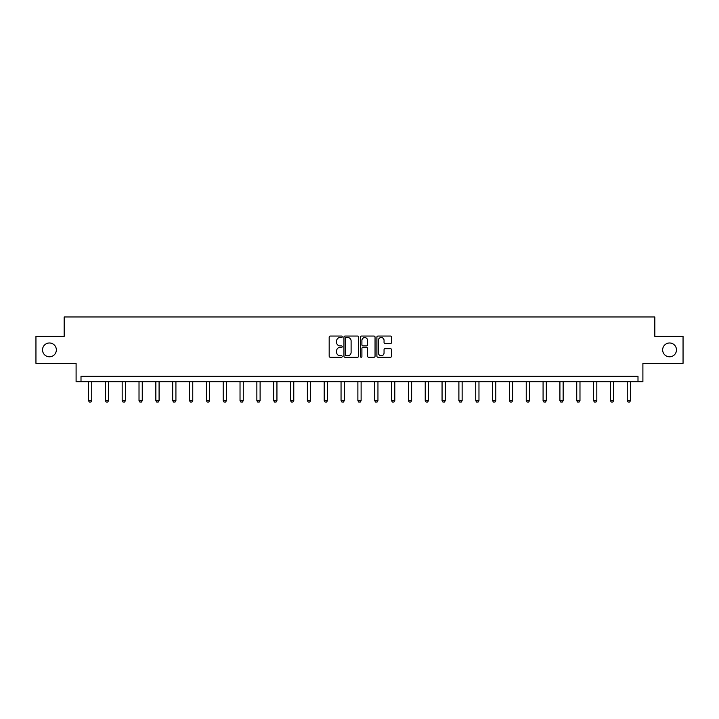 <?xml version="1.0" encoding="UTF-8"?>
<svg xmlns="http://www.w3.org/2000/svg" width="719" height="719" viewBox="0 0 719 719"><rect width="100%" height="100%" fill="white"/><g stroke="black" fill="none" stroke-linecap="round" stroke-linejoin="round"><path stroke-width="1.08" d="M662.648 349.883A6.911 6.911 0 0 0 669.56 356.795A6.911 6.911 0 0 0 676.471 349.883A6.911 6.911 0 0 0 669.56 342.981A6.911 6.911 0 0 0 662.648 349.883M42.529 349.883A6.911 6.911 0 0 0 49.44 356.795A6.911 6.911 0 0 0 56.352 349.883A6.911 6.911 0 0 0 49.44 342.981A6.911 6.911 0 0 0 42.529 349.883M342.235 336.798A0.746 0.746 0 0 0 341.489 336.052L330.237 336.052A1.061 1.061 0 0 0 329.176 337.112L329.176 356.184A1.061 1.061 0 0 0 330.237 357.244L341.489 357.244A0.746 0.746 0 0 0 342.235 356.498A0.746 0.746 0 0 0 341.489 355.752L340.033 355.752A3.388 3.388 0 0 1 336.645 352.364L336.645 350.782A3.388 3.388 0 0 1 340.033 347.385L341.489 347.385A0.746 0.746 0 0 0 342.235 346.648A0.746 0.746 0 0 0 341.489 345.902L340.033 345.902A3.388 3.388 0 0 1 336.645 342.514L336.645 340.923A3.388 3.388 0 0 1 340.033 337.535L341.489 337.535A0.746 0.746 0 0 0 342.235 336.798M35.95 336.393L35.95 363.374L76.097 363.374L76.097 381.717L642.903 381.717L642.903 363.374L683.05 363.374L683.05 336.393L654.829 336.393L654.829 316.971L64.171 316.971L64.171 336.393L35.95 336.393M390.462 343.52A1.061 1.061 0 0 0 391.522 342.46L391.522 337.112A1.061 1.061 0 0 0 390.462 336.052L377.96 336.052A1.061 1.061 0 0 0 376.9 337.112L376.9 356.184A1.061 1.061 0 0 0 377.96 357.244L390.462 357.244A1.061 1.061 0 0 0 391.522 356.184L391.522 349.722A1.061 1.061 0 0 0 390.462 348.661L385.105 348.661A1.061 1.061 0 0 0 384.054 349.722L384.054 352.921A2.831 2.831 0 0 1 381.214 355.752A2.831 2.831 0 0 1 378.383 352.921L378.383 340.366A2.831 2.831 0 0 1 381.214 337.535A2.831 2.831 0 0 1 384.054 340.366L384.054 342.46A1.061 1.061 0 0 0 385.105 343.52L390.462 343.52M637.996 381.717L637.996 376.325L81.004 376.325L81.004 381.717M358.574 337.112A1.061 1.061 0 0 0 357.514 336.052L345.012 336.052A1.061 1.061 0 0 0 343.952 337.112L343.952 356.184A1.061 1.061 0 0 0 345.012 357.244L357.514 357.244A1.061 1.061 0 0 0 358.574 356.184L358.574 337.112M361.486 336.052L373.988 336.052A1.061 1.061 0 0 1 375.048 337.112L375.048 356.184A1.061 1.061 0 0 1 373.988 357.244L368.64 357.244A1.061 1.061 0 0 1 367.58 356.184L367.58 348.445A1.061 1.061 0 0 0 366.519 347.385L362.969 347.385A1.061 1.061 0 0 0 361.909 348.445L361.909 356.498A0.746 0.746 0 0 1 361.172 357.244A0.746 0.746 0 0 1 360.426 356.498L360.426 337.112A1.061 1.061 0 0 1 361.486 336.052M346.181 337.535A0.746 0.746 0 0 0 345.435 338.281L345.435 355.015A0.746 0.746 0 0 0 346.181 355.752L347.717 355.752A3.388 3.388 0 0 0 351.106 352.364L351.106 340.923A3.388 3.388 0 0 0 347.717 337.535L346.181 337.535M367.58 340.42A2.831 2.831 0 0 0 364.74 337.588A2.831 2.831 0 0 0 361.909 340.42L361.909 344.841A1.061 1.061 0 0 0 362.969 345.902L366.519 345.902A1.061 1.061 0 0 0 367.58 344.841L367.58 340.42M88.509 381.717L88.509 400.627L91.744 400.627L91.744 381.717M91.744 400.627L90.936 402.029L89.318 402.029L88.509 400.627M105.342 381.717L105.342 400.627L108.578 400.627L108.578 381.717M108.578 400.627L107.769 402.029L106.151 402.029L105.342 400.627M122.176 381.717L122.176 400.627L125.421 400.627L125.421 381.717M125.421 400.627L124.612 402.029L122.985 402.029L122.176 400.627M139.019 381.717L139.019 400.627L142.254 400.627L142.254 381.717M142.254 400.627L141.445 402.029L139.828 402.029L139.019 400.627M155.852 381.717L155.852 400.627L159.088 400.627L159.088 381.717M159.088 400.627L158.279 402.029L156.661 402.029L155.852 400.627M172.686 381.717L172.686 400.627L175.921 400.627L175.921 381.717M175.921 400.627L175.112 402.029L173.495 402.029L172.686 400.627M189.519 381.717L189.519 400.627L192.764 400.627L192.764 381.717M192.764 400.627L191.955 402.029L190.328 402.029L189.519 400.627M206.362 381.717L206.362 400.627L209.597 400.627L209.597 381.717M209.597 400.627L208.789 402.029L207.171 402.029L206.362 400.627M223.196 381.717L223.196 400.627L226.431 400.627L226.431 381.717M226.431 400.627L225.622 402.029L224.004 402.029L223.196 400.627M240.029 381.717L240.029 400.627L243.265 400.627L243.265 381.717M243.265 400.627L242.456 402.029L240.838 402.029L240.029 400.627M256.863 381.717L256.863 400.627L260.107 400.627L260.107 381.717M260.107 400.627L259.298 402.029L257.672 402.029L256.863 400.627M273.705 381.717L273.705 400.627L276.941 400.627L276.941 381.717M276.941 400.627L276.132 402.029L274.514 402.029L273.705 400.627M290.539 381.717L290.539 400.627L293.774 400.627L293.774 381.717M293.774 400.627L292.966 402.029L291.348 402.029L290.539 400.627M307.373 381.717L307.373 400.627L310.608 400.627L310.608 381.717M310.608 400.627L309.799 402.029L308.181 402.029L307.373 400.627M324.206 381.717L324.206 400.627L327.451 400.627L327.451 381.717M327.451 400.627L326.642 402.029L325.015 402.029L324.206 400.627M341.049 381.717L341.049 400.627L344.284 400.627L344.284 381.717M344.284 400.627L343.475 402.029L341.858 402.029L341.049 400.627M357.882 381.717L357.882 400.627L361.118 400.627L361.118 381.717M361.118 400.627L360.309 402.029L358.691 402.029L357.882 400.627M374.716 381.717L374.716 400.627L377.951 400.627L377.951 381.717M377.951 400.627L377.142 402.029L375.525 402.029L374.716 400.627M391.549 381.717L391.549 400.627L394.794 400.627L394.794 381.717M394.794 400.627L393.985 402.029L392.358 402.029L391.549 400.627M408.392 381.717L408.392 400.627L411.627 400.627L411.627 381.717M411.627 400.627L410.819 402.029L409.201 402.029L408.392 400.627M425.226 381.717L425.226 400.627L428.461 400.627L428.461 381.717M428.461 400.627L427.652 402.029L426.034 402.029L425.226 400.627M442.059 381.717L442.059 400.627L445.295 400.627L445.295 381.717M445.295 400.627L444.486 402.029L442.868 402.029L442.059 400.627M458.893 381.717L458.893 400.627L462.137 400.627L462.137 381.717M462.137 400.627L461.328 402.029L459.702 402.029L458.893 400.627M475.735 381.717L475.735 400.627L478.971 400.627L478.971 381.717M478.971 400.627L478.162 402.029L476.544 402.029L475.735 400.627M492.569 381.717L492.569 400.627L495.804 400.627L495.804 381.717M495.804 400.627L494.996 402.029L493.378 402.029L492.569 400.627M509.403 381.717L509.403 400.627L512.638 400.627L512.638 381.717M512.638 400.627L511.829 402.029L510.211 402.029L509.403 400.627M526.236 381.717L526.236 400.627L529.481 400.627L529.481 381.717M529.481 400.627L528.672 402.029L527.045 402.029L526.236 400.627M543.079 381.717L543.079 400.627L546.314 400.627L546.314 381.717M546.314 400.627L545.505 402.029L543.888 402.029L543.079 400.627M559.912 381.717L559.912 400.627L563.148 400.627L563.148 381.717M563.148 400.627L562.339 402.029L560.721 402.029L559.912 400.627M576.746 381.717L576.746 400.627L579.981 400.627L579.981 381.717M579.981 400.627L579.172 402.029L577.555 402.029L576.746 400.627M593.579 381.717L593.579 400.627L596.824 400.627L596.824 381.717M596.824 400.627L596.015 402.029L594.388 402.029L593.579 400.627M610.422 381.717L610.422 400.627L613.658 400.627L613.658 381.717M613.658 400.627L612.849 402.029L611.231 402.029L610.422 400.627M627.256 381.717L627.256 400.627L630.491 400.627L630.491 381.717M630.491 400.627L629.682 402.029L628.064 402.029L627.256 400.627"/></g></svg>
